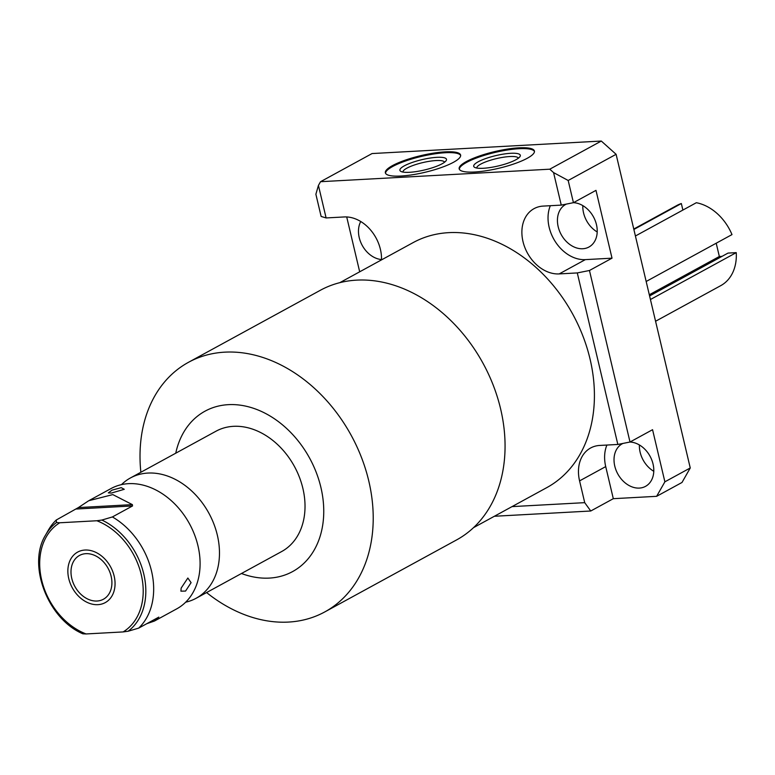 <?xml version="1.0" encoding="UTF-8"?>
<svg xmlns="http://www.w3.org/2000/svg" width="775" height="775" viewBox="0 0 775 775"><rect width="100%" height="100%" fill="white"/><g stroke="black" fill="none" stroke-linecap="round" stroke-linejoin="round"><path stroke-width="1.16" d="M650.428 299.518L736.25 252.631A45.696 34.642 61.4 0 1 720.769 285.636L655.572 321.257M736.25 252.631L728.025 253.086L649.586 295.934M716.207 243.214L719.345 256.496L722.038 256.351M646.166 281.48L731.988 234.593A45.696 34.642 -118.6 0 0 696.337 202.721L635.413 235.997M682.882 210.064L681.341 203.534A45.696 34.642 -118.6 0 0 676.953 205.433L633.766 229.032M633.873 229.468L681.341 203.534M649.305 294.762L719.345 256.496M381.503 259.887A35.737 27.086 61.4 0 0 344.207 216.952L326.11 217.94L321.131 216.448L315.88 194.244L318.428 185.419L320.54 181.699L372.058 153.557L601.293 141.05L616.106 154.303L690.254 467.964L682 482.467L656.628 496.32L613.306 498.683L590.753 511.006L494.363 516.266M582.819 205.617A24.267 18.397 -118.6 0 0 597.205 231.967M639.394 444.957A24.267 18.397 -118.6 0 0 653.79 471.307M622.926 443.436A24.267 18.397 -118.6 0 0 622.277 443.765A24.267 18.397 -118.6 0 0 615.999 470.067A24.267 18.397 -118.6 0 0 639.346 488.085A24.267 18.397 -118.6 0 0 645.536 486.351A24.267 18.397 -118.6 0 0 652.143 460.941A24.267 18.397 -118.6 0 0 629.978 442.031M616.106 154.303L568.182 180.478L573.432 202.682L595.985 190.359L612.018 258.172L589.455 270.494L630.007 442.021L652.56 429.699L664.882 481.817L656.628 496.32M550.327 205.704A35.737 27.086 -118.6 0 0 555.384 241.771A35.737 27.086 -118.6 0 0 585.348 259.625L612.018 258.172M566.351 204.096A24.267 18.397 -118.6 0 0 565.702 204.426A24.267 18.397 -118.6 0 0 559.414 230.727A24.267 18.397 -118.6 0 0 582.771 248.746A24.267 18.397 -118.6 0 0 588.961 247.012A24.267 18.397 -118.6 0 0 595.568 221.592A24.267 18.397 -118.6 0 0 573.393 202.682M359.687 271.802L346.716 216.952M360.733 221.505A24.267 18.397 -118.6 0 0 362.225 245.394A24.267 18.397 -118.6 0 0 381.513 259.557M606.903 445.053A35.737 27.086 -118.6 0 0 605.721 466.598L613.306 498.683M664.882 481.817L690.254 467.964M568.182 180.478L553.573 172.593L561.255 205.113L573.432 202.682M561.255 205.113L543.159 206.092A35.737 27.086 61.4 0 0 534.053 208.64A35.737 27.086 61.4 0 0 524.801 247.38A35.737 27.086 61.4 0 0 559.192 273.914L577.288 272.926L589.455 270.494M577.288 272.926L617.84 444.453L630.007 442.021M320.54 181.699L549.775 169.192L553.573 172.593M549.775 169.192L601.293 141.05M512.023 506.618L584.718 502.655L579.574 480.887A35.737 27.086 61.4 0 1 590.627 447.989A35.737 27.086 61.4 0 1 599.743 445.441L617.84 444.453M318.428 185.419L326.11 217.94M473.544 527.639L546.888 487.572A139.548 105.797 -118.6 0 0 590.066 359.096A139.548 105.797 -118.6 0 0 413.085 242.633L339.741 282.701M206.576 592.555A142.203 107.802 -118.6 0 0 324.793 611.921L456.64 539.894A142.203 107.802 -118.6 0 0 500.631 408.977A142.203 107.802 -118.6 0 0 320.298 290.305L188.441 362.332A142.203 107.802 -118.6 0 0 140.866 472.256M324.793 611.921A142.203 107.802 -118.6 0 0 368.784 481.004A142.203 107.802 -118.6 0 0 188.441 362.332M241.471 573.5A91.392 69.285 -118.6 0 0 320.908 487.446A91.392 69.285 -118.6 0 0 246.828 406.391A91.392 69.285 -118.6 0 0 175.751 453.201M196.143 598.261A68.539 51.964 61.4 0 0 217.339 535.167A68.539 51.964 -118.6 0 0 130.423 477.962L215.963 431.229A68.539 51.964 61.4 0 1 302.889 488.434A68.539 51.964 61.4 0 1 281.683 551.529L196.143 598.261A68.539 51.964 61.4 0 1 185.7 602.185M130.423 477.962A68.539 51.964 -118.6 0 0 121.481 484.627M154.913 620.785L176.748 608.85A68.539 51.964 61.4 0 0 199.892 558.174A68.539 51.964 61.4 0 0 197.954 545.755A68.539 51.964 -118.6 0 0 166.179 496.465A68.539 51.964 -118.6 0 0 111.038 488.55L89.493 500.321M138.677 628.118L128.146 631.228L123.128 631.925A63.114 47.847 -118.6 0 0 141.244 574.633A63.114 47.847 -118.6 0 0 96.846 520.752L101.864 520.054L112.394 516.944A68.539 51.964 61.4 0 1 151.532 571.117A68.539 51.964 61.4 0 1 138.677 628.118L158.817 617.123M146.737 623.71L154.477 621.027L158.352 617.375M191.096 582.655L185.554 591.073L180.914 591.16L181.156 588.089L187.85 578.024L191.096 582.655M45.589 535.021L48.399 530.1A68.539 51.964 61.4 0 1 56.265 520.006L56.488 522.524L59.782 522.776A63.114 47.847 -118.6 0 0 41.666 580.068A63.114 47.847 -118.6 0 0 86.064 633.95L82.886 633.814C47.711 619.012 27.009 564.607 45.589 535.021A65.265 49.474 61.4 0 1 56.488 522.524M123.128 631.925L86.064 633.95M96.846 520.752L59.782 522.776M97.049 601.022A24.945 18.91 -118.6 0 0 103.414 599.24A24.945 18.91 -118.6 0 0 109.876 572.202A24.945 18.91 -118.6 0 0 85.86 553.67A24.945 18.91 -118.6 0 0 79.496 555.452A24.945 18.91 -118.6 0 0 73.034 582.5A24.945 18.91 -118.6 0 0 97.049 601.022M56.265 520.006L78.391 507.577L132.389 504.632L112.801 494.595L88.757 500.718L78.391 507.577M112.394 516.944L132.535 505.949L76.396 509.01M132.389 504.632L132.535 505.949M111.28 493.084L124.271 489.306L121.21 487.649L112.065 490.139L108.345 492.871L111.28 493.084M584.718 502.655L590.753 511.006M392.499 165.608A38.653 8.583 -13.3 0 0 385.369 172.844A38.653 8.583 -13.3 0 0 412.3 174.792A38.653 8.583 -13.3 0 0 453.482 162.285A38.653 8.583 -13.3 0 0 460.612 155.058A38.653 8.583 -13.3 0 0 433.671 153.111A38.653 8.583 -13.3 0 0 392.499 165.608M466.308 161.588A38.653 8.583 -13.3 0 0 459.178 168.814A38.653 8.583 -13.3 0 0 486.119 170.762A38.653 8.583 -13.3 0 0 527.291 158.255A38.653 8.583 -13.3 0 0 534.421 151.028A38.653 8.583 -13.3 0 0 507.489 149.081A38.653 8.583 -13.3 0 0 466.308 161.588M534.479 151.474A38.653 8.583 166.7 0 0 506.753 150.098A38.653 8.583 166.7 0 0 466.511 162.45A38.653 8.583 -13.3 0 0 459.333 169.241M478.117 161.82A23.947 5.318 166.7 0 1 506.143 153.721A23.947 5.318 166.7 0 1 519.977 156.598A23.947 5.318 166.7 0 1 515.898 159.757A23.947 5.318 -13.3 0 1 492.997 167.061A23.947 5.318 -13.3 0 1 474.6 167.332A23.947 5.318 -13.3 0 1 478.117 161.82M476.751 168.039A21.38 4.747 -13.3 0 1 480.713 164.135A21.38 4.747 166.7 0 1 503.275 157.257A21.38 4.747 166.7 0 1 518.368 158.197M402.932 172.06A21.38 4.747 -13.3 0 1 406.894 168.165A21.38 4.747 166.7 0 1 429.457 161.278A21.38 4.747 166.7 0 1 444.55 162.227M404.308 165.85A23.947 5.318 -13.3 0 0 400.782 171.352A23.947 5.318 -13.3 0 0 419.178 171.091A23.947 5.318 -13.3 0 0 442.079 163.787A23.947 5.318 166.7 0 0 446.158 160.628A23.947 5.318 166.7 0 0 432.334 157.751A23.947 5.318 166.7 0 0 404.308 165.85M460.66 155.504A38.653 8.583 166.7 0 0 432.934 154.128A38.653 8.583 166.7 0 0 392.702 166.48A38.653 8.583 -13.3 0 0 385.524 173.261M97.912 604.665A28.782 21.826 -118.6 0 0 105.255 602.611A28.782 21.826 -118.6 0 0 112.704 571.408A28.782 21.826 -118.6 0 0 84.998 550.037A28.782 21.826 -118.6 0 0 77.655 552.091A28.782 21.826 -118.6 0 0 70.205 583.284A28.782 21.826 -118.6 0 0 97.912 604.665M101.864 520.054A65.265 49.474 61.4 0 1 143.792 574.072A65.265 49.474 61.4 0 1 128.146 631.228M559.192 273.914L585.348 259.625M579.574 480.887L605.721 466.598"/></g></svg>
